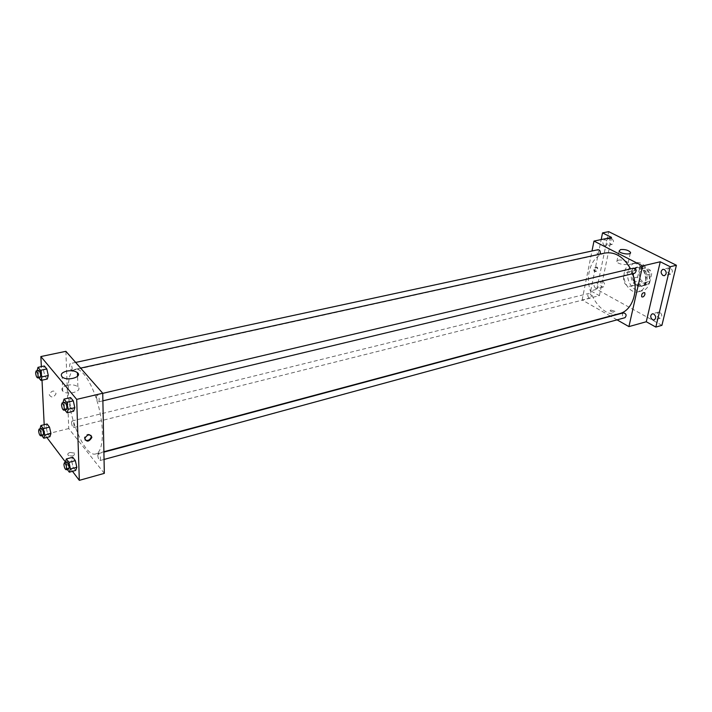<?xml version="1.0" encoding="UTF-8"?>
<svg xmlns="http://www.w3.org/2000/svg" width="712" height="712" viewBox="0 0 712 712"><rect width="100%" height="100%" fill="white"/><g stroke="black" fill="none" stroke-linecap="round" stroke-linejoin="round"><path stroke-width="0.53" stroke-dasharray="3.56 2.67" d="M623.516 276.496C623.249 282.833 625.599 286.108 630.556 286.304C637.32 284.996 633.742 270.302 627.13 272.251L623.516 276.496M639.314 272.696C639.029 278.971 641.37 282.192 646.345 282.37C653.135 281.053 649.602 266.537 642.963 268.486L639.314 272.696M642.375 266.11L650.207 270.115L651.72 273.755L649.513 283.323L646.843 284.764L639.082 280.697L637.596 277.093L639.723 267.596L642.375 266.11L637.543 267.249L645.366 271.272L650.207 270.115M646.843 284.764L642.019 285.975L634.267 281.881L639.082 280.697M637.596 277.093L632.781 278.267L634.899 268.736L639.723 267.596M632.781 278.267L634.267 281.881M642.019 285.975L644.689 284.533L649.513 283.323M645.366 271.272L646.888 274.939L644.689 284.533M637.543 267.249L634.899 268.736M637.765 285.539C630.743 282.272 630.529 268.228 637.543 267.009C646.638 264.339 651.516 284.355 642.206 286.171L637.765 285.539M636.564 285.841L640.996 286.473C650.305 284.667 645.428 264.624 636.332 267.303C633.769 268.015 632.096 269.955 631.313 273.123C630.547 278.739 632.292 282.984 636.564 285.841M646.888 274.939L651.72 273.755M628.046 271.414C625.528 281.213 634.196 293.255 642.162 290.808C655.654 288.164 648.57 259.061 635.371 262.915C631.624 263.956 629.186 266.795 628.046 271.414M624.397 272.278C621.888 282.103 630.565 294.19 638.522 291.733C652.005 289.099 644.903 259.907 631.713 263.76C627.966 264.811 625.528 267.65 624.397 272.278M670.553 268.015L669.075 267.819C666.423 270.711 666.948 272.821 670.624 274.165C672.991 272.42 672.965 270.373 670.553 268.015M611.848 238.6L610.647 238.431C608.173 241.065 608.582 243.103 611.875 244.519C614.1 242.872 614.091 240.896 611.848 238.6M602.904 281.382L601.622 281.187C599.335 283.83 599.816 285.806 603.055 287.105C605.102 285.521 605.049 283.616 602.904 281.382M659.979 312.337L658.413 312.123C656.001 315.007 656.589 317.054 660.193 318.273C662.356 316.6 662.285 314.624 659.979 312.337M661.929 325.331L596.754 289.339L608.707 231.649M610.371 316.057L582.122 299.983L599.388 295.658L590.702 290.825L596.754 289.339M617.055 319.857L610.727 316.262M610.736 310.04L610.077 310.788C612.187 312.337 613.815 312.515 614.963 311.304L610.736 310.04L610.077 310.788C612.187 312.337 613.815 312.515 614.963 311.304L610.736 310.04M595.686 288.387C593.55 286.144 593.497 284.222 595.543 282.646L596.834 282.842C598.979 285.085 599.023 287.007 596.985 288.591L595.686 288.387M604.506 245.658C602.281 243.344 602.272 241.359 604.488 239.713L605.698 239.891C607.932 242.205 607.95 244.18 605.734 245.836L604.506 245.658M599.388 295.658L611.555 237.416M590.702 290.825L601.177 239.579M604.844 253.063C596.754 255.27 591.556 261.455 589.251 271.619C584.205 292.792 602.637 318.932 619.582 313.592M632.657 273.702L630.556 268.86M582.122 299.983L591.992 250.989M633.6 268.148L632.283 269.679C632.176 271.948 633.013 273.114 634.793 273.194M587.845 294.804C587.783 296.966 588.566 298.088 590.195 298.168C591.983 296.032 591.583 294.439 589.002 293.388L587.845 294.804M623.605 312.808L622.422 314.214C622.35 316.484 623.196 317.641 624.967 317.703M599.78 254.175L599.032 254.62C596.389 253.481 596.042 251.834 598 249.698M593.781 269.59L594.031 271.147C596.3 271.334 597.27 270.026 596.959 267.24C595.668 266.608 594.609 267.392 593.781 269.59M594.422 269.937L594.671 271.495C596.941 271.681 597.911 270.373 597.599 267.578C596.309 266.947 595.25 267.73 594.422 269.937M618.301 260.103C622.813 259.738 626.097 260.672 628.162 262.888C629.613 265.816 617.731 264.544 616.814 261.669L618.301 260.103M68.29 391.796C68.806 419.332 85.404 457.683 95.764 453.909C102.92 452.28 104.673 431.169 99.057 408.296C93.53 385.406 82.263 367.463 75.16 369.314C70.248 371.014 67.951 378.508 68.29 391.796M72.188 368.611L71.627 370.48C69.687 368.505 69.171 366.226 70.061 363.636C71.147 364.037 71.859 365.701 72.188 368.611M97.775 455.306C98.123 458.359 98.897 460.094 100.098 460.531C100.935 457.843 100.339 455.547 98.309 453.633L97.775 455.306M71.52 422.661C71.868 425.545 72.571 427.191 73.648 427.609C74.431 425.064 73.888 422.857 72.019 420.979L71.52 422.661M96.423 396.584C96.761 399.663 97.535 401.417 98.746 401.835C99.707 399.094 99.137 396.718 97.037 394.706L96.423 396.584M104.326 473.355L68.735 428.553L65.887 351.327M72.482 471.308L65.335 461.874M46.85 437.453L44.669 434.578L68.735 428.553M70.052 452.458C67.934 453.179 67.302 454.114 68.165 455.271C72.473 456.641 74.626 455.929 74.609 453.126L70.052 452.458C67.934 453.179 67.302 454.114 68.165 455.271C72.473 456.641 74.626 455.929 74.609 453.126L70.052 452.458M73.648 411.216L70.969 407.94L69.447 401.159L70.595 397.59L69.447 401.159L70.969 407.94L73.648 411.216M49.947 436.67L47.553 433.519L46.129 427.209L47.099 424.005L46.129 427.209L47.553 433.519L49.947 436.67M44.669 434.578L44.188 424.717M42.017 380.199L41.349 366.618M75.677 470.436L73.06 467.001L71.583 460.433L72.713 457.238L71.583 460.433L73.06 467.001L75.677 470.436M47.286 379.033L44.829 376.034L43.361 369.537L44.349 365.977L43.361 369.537L44.829 376.034L47.286 379.033M49.306 394.804C51.406 398.026 53.658 397.661 56.052 393.7C54.326 389.998 52.083 390.203 49.324 394.306L49.306 394.804C51.406 398.026 53.658 397.661 56.052 393.7C54.326 390.007 52.083 390.203 49.324 394.315L49.306 394.804M85.057 439.963L84.301 437.755C86.116 434.133 88.359 433.35 91.029 435.397M67.204 385.228C71.787 384.391 75.347 384.907 77.884 386.785C83.251 391.146 67.489 395.783 62.745 391.164C60.734 388.672 62.22 386.696 67.204 385.228M38.715 377.707L37.06 370.756M38.662 370.409L38.163 372.296C38.528 375.26 39.222 376.942 40.264 377.369M38.492 377.422L44.829 376.034M37.024 370.899L43.361 369.537M64.819 409.97L62.923 402.761M64.703 402.333L64.151 404.22C64.525 407.353 65.29 409.142 66.447 409.587M64.436 409.507L70.969 407.94M62.914 402.698L69.447 401.159M41.794 435.584L40.006 428.882M41.527 428.508L41.082 430.199C41.456 433.127 42.159 434.81 43.183 435.237M41.394 435.059L47.553 433.519M39.97 428.731L46.129 427.209M67.275 469.457L65.326 462.48M66.937 462.043L66.456 463.734C66.839 466.823 67.604 468.603 68.744 469.057M66.723 468.727L73.06 467.001M65.246 462.132L71.583 460.433M642.963 268.486L627.13 272.251M646.345 282.37L630.556 286.304M640.996 286.473L642.206 286.171M636.332 267.303L637.543 267.009M642.153 285.948L646.968 284.738M638.522 291.733L642.162 290.808M631.713 263.76L635.371 262.915M658.413 312.123L652.308 313.796M660.193 318.273L654.097 319.982M601.622 281.187L595.543 282.646M603.055 287.105L596.985 288.591M610.647 238.431L604.488 239.713M611.875 244.519L605.734 245.836M669.075 267.819L662.89 269.314M670.624 274.165L664.456 275.686M597.599 267.578L596.959 267.24M594.671 271.495L594.031 271.147M628.162 262.888L630.262 253.276M616.814 261.669L619.066 251.105M95.764 453.909L103.899 451.728M75.16 369.314L80.634 368.113M75.641 362.435L70.061 363.636M599.032 254.62L71.627 370.48M100.098 460.531L104.05 459.454M98.309 453.633L103.899 452.138M73.648 427.609L590.195 298.168M72.019 420.979L589.002 293.388M98.746 401.835L102.884 400.838M97.037 394.706L102.733 393.362M84.301 437.755L84.826 438.414M77.884 386.785L77.546 376.265M62.745 391.164L62.184 376.942"/><path stroke-width="1.07" d="M601.177 239.579L602.548 232.904L608.707 231.649L676.4 265.256L661.929 325.331L655.841 327.075L646.274 321.753L628.918 326.603L617.055 319.857M602.548 232.904L611.555 237.416L593.986 241.083L642.607 265.932L660.255 261.767L670.206 266.751L676.4 265.256M620.561 249.565C625.083 249.227 628.393 250.143 630.467 252.324C631.944 255.208 620.001 253.926 619.066 251.105L620.561 249.565M670.206 266.751L655.841 327.075M662.961 275.491C660.549 273.114 660.531 271.05 662.89 269.314L664.367 269.51C666.779 271.886 666.806 273.942 664.456 275.686L662.961 275.491M652.521 319.759C650.216 317.454 650.145 315.46 652.308 313.796L653.874 314.019C656.179 316.324 656.25 318.308 654.097 319.982L652.521 319.759M660.255 261.767L646.274 321.753M103.899 451.728L619.582 313.592C632.309 310.735 639.154 290.736 632.657 273.702M630.556 268.86C623.65 256.792 615.079 251.532 604.844 253.063L80.634 368.113M642.607 265.932L628.918 326.603M591.992 250.989L593.986 241.083M102.884 400.838L634.793 273.194C636.822 270.934 636.421 269.252 633.6 268.148L102.733 393.362M104.05 459.454L624.967 317.703C626.818 315.452 626.364 313.814 623.605 312.808L103.899 452.138M75.641 362.435L598 249.698C599.629 249.796 600.403 250.927 600.314 253.089L599.78 254.175M644.947 294.296C644.048 296.575 642.963 297.402 641.699 296.779C641.476 293.931 642.491 292.57 644.743 292.694L644.947 294.296C644.048 296.575 642.963 297.402 641.699 296.779C641.476 293.931 642.491 292.57 644.743 292.694L644.947 294.296M41.349 366.618L40.86 356.552L65.887 351.327L102.733 393.247L104.326 473.355L79.326 480.351L72.482 471.308M65.335 461.874L46.85 437.453M62.923 402.761L64.035 399.12L70.595 397.59L73.291 400.829L74.822 407.673L73.648 411.216L74.822 407.673L68.245 409.258L67.097 412.8L64.819 409.97M40.006 428.882L40.913 425.518L47.099 424.005L49.511 427.129L50.944 433.492L49.947 436.67L50.944 433.492L44.749 435.041L43.779 438.227L41.794 435.584M40.86 356.552L76.691 399.379L79.326 480.351M44.188 424.717L42.017 380.199M65.326 462.48L66.349 458.928L72.713 457.238L75.339 460.637L76.825 467.268L75.677 470.436L76.825 467.268L70.444 469.003L69.322 472.172L67.275 469.457M37.06 370.756L37.985 367.339L44.349 365.977L46.814 368.95L48.291 375.509L47.286 379.033L48.291 375.509L41.91 376.906L40.931 380.439L38.715 377.707M76.691 399.379L102.733 393.247M66.679 371.103C71.298 370.293 74.885 370.818 77.43 372.661C82.841 376.977 66.964 381.507 62.184 376.942C60.173 374.485 61.668 372.536 66.679 371.103M91.83 437.106L91.803 437.586C88.884 441.965 86.561 442.241 84.826 438.414C87.407 434.249 89.748 433.813 91.83 437.106M91.029 435.397L91.269 436.937C89.97 440.114 87.896 441.12 85.057 439.963M37.985 367.339L40.433 370.329L41.91 376.906M37.709 377.93L40.264 377.369C41.056 374.761 40.522 372.438 38.662 370.409L36.098 370.961L35.609 372.857C35.974 375.811 36.677 377.502 37.709 377.93C38.492 375.322 37.959 372.999 36.098 370.961M40.931 380.439L47.286 379.033M44.349 365.977L46.814 368.95L48.291 375.509M40.433 370.329L46.814 368.95M64.035 399.12L66.714 402.387L68.245 409.258M63.813 410.219L66.447 409.587C67.311 406.828 66.723 404.407 64.703 402.333L62.069 402.956L61.526 404.843C61.899 407.976 62.665 409.765 63.813 410.219C64.667 407.451 64.08 405.039 62.069 402.956M67.097 412.8L73.648 411.216M70.595 397.59L73.291 400.829L74.822 407.673M66.714 402.387L73.291 400.829M40.913 425.518L43.307 428.66L44.749 435.041M40.7 435.86L43.183 435.237C43.877 432.682 43.325 430.44 41.527 428.508L39.044 429.122L38.608 430.813C38.982 433.742 39.685 435.424 40.7 435.86C41.385 433.305 40.833 431.063 39.044 429.122M43.779 438.227L49.947 436.67M47.099 424.005L49.511 427.129L50.944 433.492M43.307 428.66L49.511 427.129M66.349 458.928L68.957 462.355L70.444 469.003M66.189 469.751L68.744 469.057C69.491 466.36 68.886 464.019 66.937 462.043L64.383 462.729L63.902 464.42C64.294 467.517 65.05 469.297 66.189 469.751C66.928 467.054 66.323 464.714 64.383 462.729M69.322 472.172L75.677 470.436M72.713 457.238L75.339 460.637L76.825 467.268M68.957 462.355L75.339 460.637M630.262 253.276L630.467 252.324M91.269 436.937L91.803 437.586M77.546 376.265L77.43 372.661"/></g></svg>
